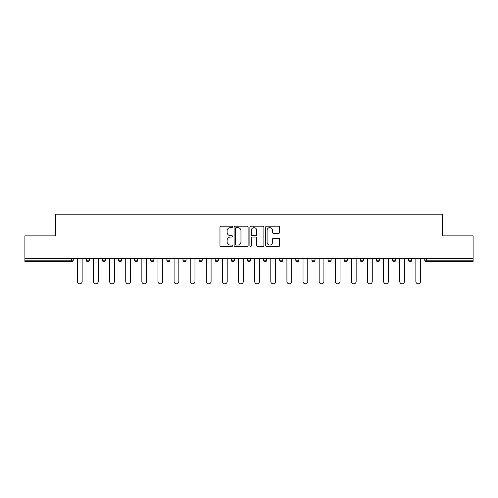 <?xml version="1.0" encoding="UTF-8"?>
<svg xmlns="http://www.w3.org/2000/svg" width="498" height="498" viewBox="0 0 498 498"><rect width="100%" height="100%" fill="white"/><g stroke="black" fill="none" stroke-linecap="round" stroke-linejoin="round"><path stroke-width="0.75" d="M232.466 226.914A0.71 0.71 0 0 0 231.757 226.204L220.981 226.204A1.015 1.015 0 0 0 219.973 227.219L219.973 245.47A1.015 1.015 0 0 0 220.981 246.485L231.757 246.485A0.71 0.71 0 0 0 232.466 245.775A0.71 0.71 0 0 0 231.757 245.066L230.362 245.066A3.243 3.243 0 0 1 227.119 241.823L227.119 240.297A3.243 3.243 0 0 1 230.362 237.054L231.757 237.054A0.71 0.71 0 0 0 232.466 236.345A0.71 0.71 0 0 0 231.757 235.635L230.362 235.635A3.243 3.243 0 0 1 227.119 232.385L227.119 230.867A3.243 3.243 0 0 1 230.362 227.623L231.757 227.623A0.71 0.71 0 0 0 232.466 226.914M278.637 233.35A1.015 1.015 0 0 0 279.652 232.336L279.652 227.219A1.015 1.015 0 0 0 278.637 226.204L266.673 226.204A1.015 1.015 0 0 0 265.658 227.219L265.658 245.47A1.015 1.015 0 0 0 266.673 246.485L278.637 246.485A1.015 1.015 0 0 0 279.652 245.47L279.652 239.283A1.015 1.015 0 0 0 278.637 238.268L273.514 238.268A1.015 1.015 0 0 0 272.506 239.283L272.506 242.352A2.714 2.714 0 0 1 269.791 245.066A2.714 2.714 0 0 1 267.077 242.352L267.077 230.337A2.714 2.714 0 0 1 269.791 227.623A2.714 2.714 0 0 1 272.506 230.337L272.506 232.336A1.015 1.015 0 0 0 273.514 233.35L278.637 233.35M24.9 258.506L24.9 235.878L55.689 235.878L55.689 214.184L442.311 214.184L442.311 235.878L473.1 235.878L473.1 258.506L24.9 258.506L24.9 260.161L71.706 260.161L71.706 258.506M248.11 227.219A1.015 1.015 0 0 0 247.101 226.204L235.131 226.204A1.015 1.015 0 0 0 234.116 227.219L234.116 245.47A1.015 1.015 0 0 0 235.131 246.485L247.101 246.485A1.015 1.015 0 0 0 248.11 245.47L248.11 227.219M250.899 226.204L262.869 226.204A1.015 1.015 0 0 1 263.884 227.219L263.884 245.47A1.015 1.015 0 0 1 262.869 246.485L257.746 246.485A1.015 1.015 0 0 1 256.731 245.47L256.731 238.069A1.015 1.015 0 0 0 255.717 237.054L252.324 237.054A1.015 1.015 0 0 0 251.309 238.069L251.309 245.775A0.71 0.71 0 0 1 250.6 246.485A0.71 0.71 0 0 1 249.89 245.775L249.89 227.219A1.015 1.015 0 0 1 250.899 226.204M71.706 261.705A1.55 1.55 0 0 0 73.256 260.161L71.706 260.161L71.706 261.705A1.55 1.55 0 0 0 73.256 260.161L73.256 258.506L73.256 260.161A1.55 1.55 0 0 1 71.706 261.705L24.9 261.705L24.9 260.161M473.1 258.506L473.1 261.705L426.294 261.705A1.55 1.55 0 0 1 424.744 260.161L424.744 258.506L424.744 260.161L473.1 260.161M86.272 258.506L86.272 260.161L86.272 258.506M87.822 261.705A1.55 1.55 0 0 1 86.272 260.161A1.55 1.55 0 0 0 87.822 261.705A1.55 1.55 0 0 0 89.372 260.161L89.372 258.506L89.372 260.161A1.55 1.55 0 0 1 87.822 261.705A1.55 1.55 0 0 1 86.272 260.161L89.372 260.161A1.55 1.55 0 0 1 87.822 261.705M102.389 258.506L102.389 260.161L102.389 258.506M105.489 258.506L105.489 260.161L105.489 258.506M118.505 260.161A1.55 1.55 0 0 0 120.055 261.705A1.55 1.55 0 0 0 121.605 260.161A1.55 1.55 0 0 1 120.055 261.705A1.55 1.55 0 0 0 121.605 260.161L121.605 258.506L121.605 260.161L118.505 260.161A1.55 1.55 0 0 0 120.055 261.705A1.55 1.55 0 0 1 118.505 260.161L118.505 258.506M134.628 258.506L134.628 260.161L134.628 258.506M137.722 258.506L137.722 260.161A1.55 1.55 0 0 1 136.178 261.705A1.55 1.55 0 0 1 134.628 260.161A1.55 1.55 0 0 0 136.178 261.705A1.55 1.55 0 0 0 137.722 260.161A1.55 1.55 0 0 1 136.178 261.705A1.55 1.55 0 0 1 134.628 260.161L137.722 260.161M150.745 258.506L150.745 260.161L150.745 258.506M153.845 258.506L153.845 260.161L153.845 258.506M169.961 258.506L169.961 260.161L166.861 260.161A1.55 1.55 0 0 0 168.411 261.705A1.55 1.55 0 0 1 166.861 260.161L166.861 258.506M182.978 258.506L182.978 260.161L182.978 258.506M186.078 258.506L186.078 260.161A1.55 1.55 0 0 1 184.528 261.705A1.55 1.55 0 0 1 182.978 260.161L186.078 260.161A1.55 1.55 0 0 1 184.528 261.705M202.194 258.506L202.194 260.161L199.094 260.161A1.55 1.55 0 0 0 200.644 261.705A1.55 1.55 0 0 1 199.094 260.161L199.094 258.506M215.217 258.506L215.217 260.161L215.217 258.506M218.317 258.506L218.317 260.161A1.55 1.55 0 0 1 216.767 261.705A1.55 1.55 0 0 1 215.217 260.161A1.55 1.55 0 0 0 216.767 261.705A1.55 1.55 0 0 1 215.217 260.161L218.317 260.161A1.55 1.55 0 0 1 216.767 261.705M231.333 258.506L231.333 260.161L231.333 258.506M234.434 258.506L234.434 260.161L234.434 258.506M247.45 258.506L247.45 260.161L247.45 258.506M250.55 258.506L250.55 260.161L250.55 258.506M263.567 258.506L263.567 260.161L263.567 258.506M266.667 258.506L266.667 260.161L266.667 258.506M279.683 258.506L279.683 260.161L279.683 258.506M282.783 258.506L282.783 260.161L282.783 258.506M298.906 258.506L298.906 260.161A1.55 1.55 0 0 1 297.356 261.705A1.55 1.55 0 0 1 295.806 260.161L295.806 258.506M315.022 258.506L315.022 260.161A1.55 1.55 0 0 1 313.472 261.705A1.55 1.55 0 0 1 311.922 260.161L311.922 258.506M331.139 258.506L331.139 260.161A1.55 1.55 0 0 1 329.589 261.705A1.55 1.55 0 0 1 328.039 260.161L328.039 258.506M347.255 258.506L347.255 260.161A1.55 1.55 0 0 1 345.705 261.705A1.55 1.55 0 0 1 344.155 260.161L344.155 258.506M361.822 261.705A1.55 1.55 0 0 0 363.372 260.161L363.372 258.506L363.372 260.161A1.55 1.55 0 0 1 361.822 261.705A1.55 1.55 0 0 1 360.278 260.161L360.278 258.506M379.495 258.506L379.495 260.161A1.55 1.55 0 0 1 377.945 261.705A1.55 1.55 0 0 1 376.395 260.161L376.395 258.506M392.511 258.506L392.511 260.161L392.511 258.506M395.611 258.506L395.611 260.161A1.55 1.55 0 0 1 394.061 261.705A1.55 1.55 0 0 1 392.511 260.161L395.611 260.161A1.55 1.55 0 0 1 394.061 261.705M410.178 261.705A1.55 1.55 0 0 0 411.728 260.161L411.728 258.506L411.728 260.161A1.55 1.55 0 0 1 410.178 261.705A1.55 1.55 0 0 1 408.628 260.161L408.628 258.506M103.939 261.705A1.55 1.55 0 0 1 102.389 260.161A1.55 1.55 0 0 0 103.939 261.705A1.55 1.55 0 0 0 105.489 260.161A1.55 1.55 0 0 1 103.939 261.705A1.55 1.55 0 0 1 102.389 260.161L105.489 260.161A1.55 1.55 0 0 1 103.939 261.705M152.295 261.705A1.55 1.55 0 0 1 150.745 260.161A1.55 1.55 0 0 0 152.295 261.705A1.55 1.55 0 0 0 153.845 260.161A1.55 1.55 0 0 1 152.295 261.705A1.55 1.55 0 0 1 150.745 260.161L153.845 260.161A1.55 1.55 0 0 1 152.295 261.705M168.411 261.705A1.55 1.55 0 0 0 169.961 260.161A1.55 1.55 0 0 1 168.411 261.705A1.55 1.55 0 0 1 166.861 260.161M200.644 261.705A1.55 1.55 0 0 0 202.194 260.161A1.55 1.55 0 0 1 200.644 261.705A1.55 1.55 0 0 1 199.094 260.161M232.883 261.705A1.55 1.55 0 0 1 231.333 260.161A1.55 1.55 0 0 0 232.883 261.705A1.55 1.55 0 0 0 234.434 260.161A1.55 1.55 0 0 1 232.883 261.705A1.55 1.55 0 0 1 231.333 260.161L234.434 260.161A1.55 1.55 0 0 1 232.883 261.705M249 261.705A1.55 1.55 0 0 1 247.45 260.161L250.55 260.161A1.55 1.55 0 0 1 249 261.705A1.55 1.55 0 0 0 250.55 260.161M265.117 261.705A1.55 1.55 0 0 1 263.567 260.161L266.667 260.161A1.55 1.55 0 0 1 265.117 261.705A1.55 1.55 0 0 0 266.667 260.161A1.55 1.55 0 0 1 265.117 261.705M281.233 261.705A1.55 1.55 0 0 1 279.683 260.161A1.55 1.55 0 0 0 281.233 261.705A1.55 1.55 0 0 0 282.783 260.161A1.55 1.55 0 0 1 281.233 261.705A1.55 1.55 0 0 1 279.683 260.161L282.783 260.161M236.245 227.623A0.71 0.71 0 0 0 235.535 228.333L235.535 244.356A0.71 0.71 0 0 0 236.245 245.066L237.72 245.066A3.243 3.243 0 0 0 240.964 241.823L240.964 230.867A3.243 3.243 0 0 0 237.72 227.623L236.245 227.623M256.731 230.387A2.714 2.714 0 0 0 254.017 227.673A2.714 2.714 0 0 0 251.309 230.387L251.309 234.62A1.015 1.015 0 0 0 252.324 235.635L255.717 235.635A1.015 1.015 0 0 0 256.731 234.62L256.731 230.387M77.389 258.506L77.389 281.445A2.378 2.378 0 0 0 79.761 283.816A2.378 2.378 0 0 0 82.139 281.445L82.139 258.506M93.506 258.506L93.506 281.445A2.378 2.378 0 0 0 95.877 283.816A2.378 2.378 0 0 0 98.255 281.445L98.255 258.506M109.622 258.506L109.622 281.445A2.378 2.378 0 0 0 112 283.816A2.378 2.378 0 0 0 114.372 281.445L114.372 258.506M125.739 258.506L125.739 281.445A2.378 2.378 0 0 0 128.117 283.816A2.378 2.378 0 0 0 130.495 281.445L130.495 258.506M141.855 258.506L141.855 281.445A2.378 2.378 0 0 0 144.233 283.816A2.378 2.378 0 0 0 146.611 281.445L146.611 258.506M157.978 258.506L157.978 281.445A2.378 2.378 0 0 0 160.35 283.816A2.378 2.378 0 0 0 162.728 281.445L162.728 258.506M174.095 258.506L174.095 281.445A2.378 2.378 0 0 0 176.473 283.816A2.378 2.378 0 0 0 178.844 281.445L178.844 258.506M190.211 258.506L190.211 281.445A2.378 2.378 0 0 0 192.589 283.816A2.378 2.378 0 0 0 194.967 281.445L194.967 258.506M206.328 258.506L206.328 281.445A2.378 2.378 0 0 0 208.706 283.816A2.378 2.378 0 0 0 211.084 281.445L211.084 258.506M222.444 258.506L222.444 281.445A2.378 2.378 0 0 0 224.822 283.816A2.378 2.378 0 0 0 227.2 281.445L227.2 258.506M238.567 258.506L238.567 281.445A2.378 2.378 0 0 0 240.939 283.816A2.378 2.378 0 0 0 243.317 281.445L243.317 258.506M254.683 258.506L254.683 281.445A2.378 2.378 0 0 0 257.061 283.816A2.378 2.378 0 0 0 259.433 281.445L259.433 258.506M270.8 258.506L270.8 281.445A2.378 2.378 0 0 0 273.178 283.816A2.378 2.378 0 0 0 275.556 281.445L275.556 258.506M286.916 258.506L286.916 281.445A2.378 2.378 0 0 0 289.294 283.816A2.378 2.378 0 0 0 291.672 281.445L291.672 258.506M303.033 258.506L303.033 281.445A2.378 2.378 0 0 0 305.411 283.816A2.378 2.378 0 0 0 307.789 281.445L307.789 258.506M319.156 258.506L319.156 281.445A2.378 2.378 0 0 0 321.527 283.816A2.378 2.378 0 0 0 323.905 281.445L323.905 258.506M335.272 258.506L335.272 281.445A2.378 2.378 0 0 0 337.65 283.816A2.378 2.378 0 0 0 340.022 281.445L340.022 258.506M351.389 258.506L351.389 281.445A2.378 2.378 0 0 0 353.767 283.816A2.378 2.378 0 0 0 356.145 281.445L356.145 258.506M367.505 258.506L367.505 281.445A2.378 2.378 0 0 0 369.883 283.816A2.378 2.378 0 0 0 372.261 281.445L372.261 258.506M383.628 258.506L383.628 281.445A2.378 2.378 0 0 0 386 283.816A2.378 2.378 0 0 0 388.378 281.445L388.378 258.506M399.745 258.506L399.745 281.445A2.378 2.378 0 0 0 402.123 283.816A2.378 2.378 0 0 0 404.494 281.445L404.494 258.506M415.861 258.506L415.861 281.445A2.378 2.378 0 0 0 418.239 283.816A2.378 2.378 0 0 0 420.611 281.445L420.611 258.506M426.294 258.506L426.294 261.705M297.356 261.705A1.55 1.55 0 0 0 298.906 260.161L295.806 260.161M313.472 261.705A1.55 1.55 0 0 0 315.022 260.161L311.922 260.161M329.589 261.705A1.55 1.55 0 0 0 331.139 260.161L328.039 260.161M345.705 261.705A1.55 1.55 0 0 0 347.255 260.161L344.155 260.161M363.372 260.161L360.278 260.161M377.945 261.705A1.55 1.55 0 0 0 379.495 260.161L376.395 260.161M411.728 260.161L408.628 260.161"/></g></svg>
